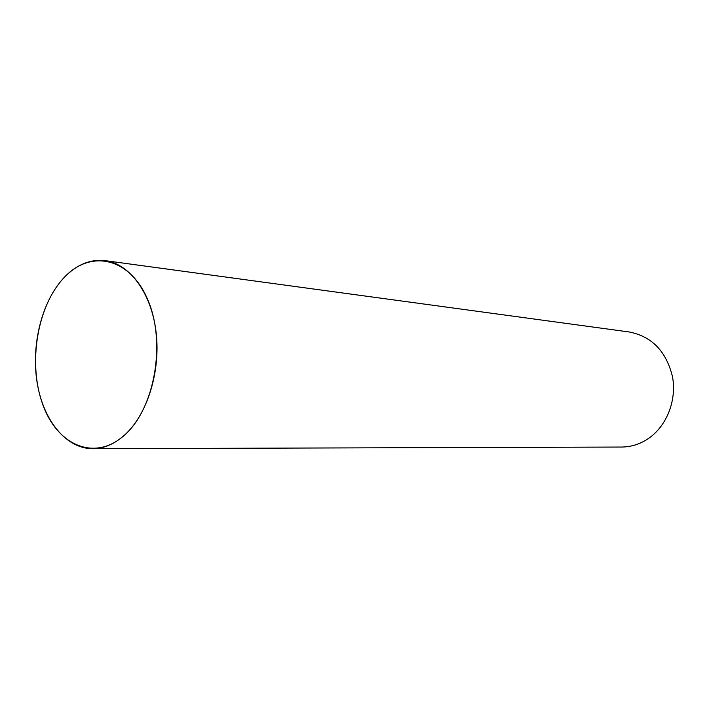 <?xml version="1.0" encoding="UTF-8"?>
<svg xmlns="http://www.w3.org/2000/svg" width="709" height="709" viewBox="0 0 709 709"><rect width="100%" height="100%" fill="white"/><g stroke="black" fill="none" stroke-linecap="round" stroke-linejoin="round"><path stroke-width="1.06" d="M148.154 300.678C130.545 257.491 90.592 248.832 64.032 277.644C37.187 305.88 27.731 363.345 42.708 404.325C57.278 445.633 95.041 461.993 124.66 434.989C154.535 408.641 166.198 343.457 148.154 300.678M124.66 434.989C114.512 444.047 103.851 448.62 92.675 448.708C65.893 448.7 43.054 420.065 37.072 382.24C31.028 344.406 41.991 300.988 64.032 277.644C76.519 264.67 90.22 258.998 105.118 260.637C129.782 263.81 151.513 293.145 156.104 332.317C160.775 371.436 147.277 414.605 124.66 434.989M105.118 260.637L629.3 331.989C651.952 336.483 666.363 351.451 672.531 376.878C676.865 400.55 666.566 426.339 648.177 438.694C639.917 444.18 631.09 446.962 621.687 447.042L92.675 448.708"/></g></svg>
